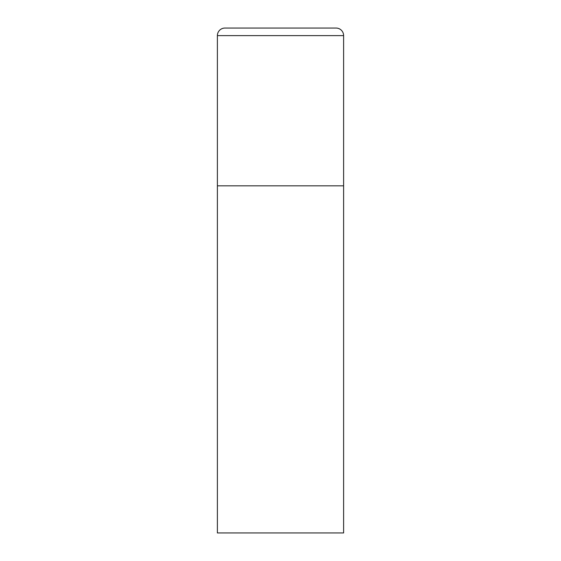 <?xml version="1.0" encoding="UTF-8"?>
<svg xmlns="http://www.w3.org/2000/svg" width="561" height="561" viewBox="0 0 561 561"><rect width="100%" height="100%" fill="white"/><g stroke="black" fill="none" stroke-linecap="round" stroke-linejoin="round"><path stroke-width="0.84" d="M217.388 35.623L217.388 532.95L343.613 532.95L343.613 185.831L217.388 185.831L343.613 185.831L343.613 35.623A7.574 7.574 0 0 0 336.039 28.05L224.961 28.05A7.574 7.574 0 0 0 217.388 35.623L343.613 35.623"/></g></svg>
